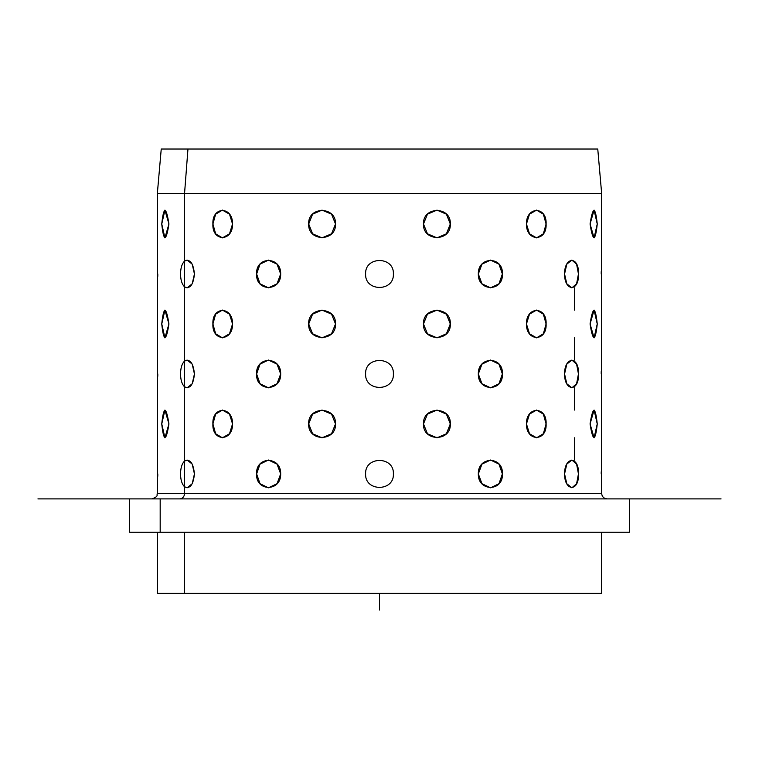 <?xml version="1.0" encoding="UTF-8"?>
<svg xmlns="http://www.w3.org/2000/svg" width="759" height="759" viewBox="0 0 759 759"><rect width="100%" height="100%" fill="white"/><g stroke="black" fill="none" stroke-linecap="round" stroke-linejoin="round"><path stroke-width="1.14" d="M151.8 498.9C159.39 496.263 156.288 494.991 157.35 493.35L184.551 493.35L157.35 493.35L157.35 193.45L184.551 193.45L157.35 193.45L161.24 149.02L187.957 149.02L184.551 193.45L601.65 193.45L184.551 193.45L187.957 149.02L597.76 149.02L601.65 193.45L601.65 493.35L184.551 493.35A5.55 4.877 -90 0 1 179.674 498.9A5.55 4.877 90 0 0 184.551 493.35L601.65 493.35C601.972 496.728 603.822 498.578 607.2 498.9M629.41 498.9L629.41 532.23L160.177 532.23L160.177 498.9L721.05 498.9L37.95 498.9L160.177 498.9L160.177 532.23L129.59 532.23L129.59 498.9M160.177 532.23L629.296 532.23L601.65 532.23L601.65 593.32L184.551 593.32L184.551 532.23L184.551 593.32L157.35 593.32L157.35 532.23M571.043 149.02L187.957 149.02M184.551 593.32L574.449 593.32M598.823 498.9L160.177 498.9M184.551 461.055C181.97 463.588 180.642 467.876 180.547 473.91C180.642 479.944 181.97 484.233 184.551 486.766L184.551 493.35L184.551 486.766C189.978 489.194 193.27 484.906 194.437 473.91C193.27 462.914 189.978 458.626 184.551 461.055L184.551 386.805L184.551 461.055L187.112 460.03L192.217 464.091L194.437 473.91L192.217 483.73L187.112 487.8L184.551 486.766C181.97 484.233 180.642 479.944 180.547 473.91C180.642 467.876 181.97 463.588 184.551 461.055C181.97 463.588 180.642 467.876 180.547 473.91C180.642 479.944 181.97 484.233 184.551 486.766L187.112 487.8L192.217 483.73L194.437 473.91L192.217 464.091L187.112 460.03L184.551 461.055L184.551 486.766L184.551 461.055C189.978 458.626 193.27 462.914 194.437 473.91C193.27 484.906 189.978 489.194 184.551 486.766M574.449 460.03L574.449 437.81M574.449 410.05L574.449 387.83M574.449 360.06L574.449 337.85M574.449 310.08L574.449 287.86M184.551 193.45L184.551 261.124C181.97 263.658 180.642 267.946 180.547 273.98C180.642 280.014 181.97 284.302 184.551 286.836L184.551 361.094C181.97 363.627 180.642 367.906 180.547 373.95C180.642 379.984 181.97 384.272 184.551 386.805C189.978 389.234 193.27 384.946 194.437 373.95C193.27 362.944 189.978 358.665 184.551 361.094L184.551 286.836C189.978 289.264 193.27 284.976 194.437 273.98C193.27 262.984 189.978 258.696 184.551 261.124L184.551 193.45M168.934 423.93C166.088 406.018 163.688 406.018 161.752 423.93C163.688 441.842 166.088 441.842 168.934 423.93L164.921 437.81L161.752 423.93L164.921 410.05L168.934 423.93L164.921 410.05L161.752 423.93L164.921 437.81L168.934 423.93C166.088 441.842 163.688 441.842 161.752 423.93C163.688 406.018 166.088 406.018 168.934 423.93M168.934 323.96C166.088 306.048 163.688 306.048 161.752 323.96C163.688 341.873 166.088 341.873 168.934 323.96L164.921 337.85L161.752 323.96L164.921 310.08L168.934 323.96L164.921 310.08L161.752 323.96L164.921 337.85L168.934 323.96C166.088 341.873 163.688 341.873 161.752 323.96C163.688 306.048 166.088 306.048 168.934 323.96M168.934 224C166.088 206.087 163.688 206.087 161.752 224C163.688 241.912 166.088 241.912 168.934 224L164.921 237.88L161.752 224L164.921 210.11L168.934 224L164.921 210.11L161.752 224L164.921 237.88L168.934 224C166.088 241.912 163.688 241.912 161.752 224C163.688 206.087 166.088 206.087 168.934 224M157.787 474.688L157.787 473.91C157.312 491.823 157.312 491.823 157.787 473.91C157.312 455.998 157.312 455.998 157.787 473.91C157.312 491.823 157.312 491.823 157.787 473.91C157.312 455.998 157.312 455.998 157.787 473.91C157.312 455.998 157.312 455.998 157.787 473.91L157.777 476.235M157.787 374.585L157.787 373.95C157.312 391.853 157.312 391.853 157.787 373.95C157.312 391.853 157.312 391.853 157.787 373.95C157.312 356.037 157.312 356.037 157.787 373.95C157.312 356.037 157.312 356.037 157.787 373.95L157.777 376.265M157.35 387.83L157.398 387.185M157.787 275.489L157.787 273.98C157.312 291.892 157.312 291.892 157.787 273.98C157.312 291.892 157.312 291.892 157.787 273.98C157.312 256.068 157.312 256.068 157.787 273.98C157.312 256.068 157.312 256.068 157.787 273.98L157.777 276.304M601.213 473.274L601.213 473.91C601.688 491.823 601.688 491.823 601.213 473.91C601.688 455.998 601.688 455.998 601.213 473.91C601.688 491.823 601.688 491.823 601.213 473.91C601.688 455.998 601.688 455.998 601.213 473.91C601.688 491.823 601.688 491.823 601.213 473.91L601.223 471.804M601.213 373.172L601.213 373.95C601.688 356.037 601.688 356.037 601.213 373.95C601.688 391.853 601.688 391.853 601.213 373.95C601.688 356.037 601.688 356.037 601.213 373.95C601.688 391.853 601.688 391.853 601.213 373.95L601.223 371.616M601.213 273.335L601.213 273.98C601.688 256.068 601.688 256.068 601.213 273.98C601.688 291.892 601.688 291.892 601.213 273.98C601.688 256.068 601.688 256.068 601.213 273.98C601.688 291.892 601.688 291.892 601.213 273.98L601.223 271.656M597.248 423.93C595.312 406.018 592.912 406.018 590.066 423.93C592.912 441.842 595.312 441.842 597.248 423.93L594.079 437.81L590.066 423.93L594.079 410.05L597.248 423.93L594.079 410.05L590.066 423.93L594.079 437.81L597.248 423.93C595.312 441.842 592.912 441.842 590.066 423.93C592.912 406.018 595.312 406.018 597.248 423.93M597.248 323.96C595.312 306.048 592.912 306.048 590.066 323.96C592.912 341.873 595.312 341.873 597.248 323.96L594.079 337.85L590.066 323.96L594.079 310.08L597.248 323.96L594.079 310.08L590.066 323.96L594.079 337.85L597.248 323.96C595.312 341.873 592.912 341.873 590.066 323.96C592.912 306.048 595.312 306.048 597.248 323.96M597.248 224C595.312 206.087 592.912 206.087 590.066 224C592.912 241.912 595.312 241.912 597.248 224L594.079 237.88L590.066 224L594.079 210.11L597.248 224L594.079 210.11L590.066 224L594.079 237.88L597.248 224C595.312 241.912 592.912 241.912 590.066 224C592.912 206.087 595.312 206.087 597.248 224M578.453 473.91C579.288 455.998 564.544 455.998 564.563 473.91C564.544 491.823 579.288 491.823 578.453 473.91L576.603 483.73L571.888 487.8L566.793 483.73L564.563 473.91L566.793 464.091L571.888 460.03L576.603 464.091L578.453 473.91L576.603 464.091L571.888 460.03L566.793 464.091L564.563 473.91L566.793 483.73L571.888 487.8L576.603 483.73L578.453 473.91C579.288 491.823 564.544 491.823 564.563 473.91C564.544 455.998 579.288 455.998 578.453 473.91M578.453 373.95C579.288 356.037 564.544 356.037 564.563 373.95C564.544 391.853 579.288 391.853 578.453 373.95L576.603 383.76L571.888 387.83L566.793 383.76L564.563 373.95L566.793 364.13L571.888 360.06L576.603 364.13L578.453 373.95L576.603 364.13L571.888 360.06L566.793 364.13L564.563 373.95L566.793 383.76L571.888 387.83L576.603 383.76L578.453 373.95C579.288 391.853 564.544 391.853 564.563 373.95C564.544 356.037 579.288 356.037 578.453 373.95M578.453 273.98C579.288 256.068 564.544 256.068 564.563 273.98C564.544 291.892 579.288 291.892 578.453 273.98L576.603 283.8L571.888 287.86L566.793 283.8L564.563 273.98L566.793 264.16L571.888 260.1L576.603 264.16L578.453 273.98L576.603 264.16L571.888 260.1L566.793 264.16L564.563 273.98L566.793 283.8L571.888 287.86L576.603 283.8L578.453 273.98C579.288 291.892 564.544 291.892 564.563 273.98C564.544 256.068 579.288 256.068 578.453 273.98M546.091 423.93C547.03 406.018 526.186 406.018 526.452 423.93C526.186 441.842 547.03 441.842 546.091 423.93L543.368 433.75L536.585 437.81L529.488 433.75L526.452 423.93L529.488 414.11L536.585 410.05L543.368 414.11L546.091 423.93L543.368 414.11L536.585 410.05L529.488 414.11L526.452 423.93L529.488 433.75L536.585 437.81L543.368 433.75L546.091 423.93C547.03 441.842 526.186 441.842 526.452 423.93C526.186 406.018 547.03 406.018 546.091 423.93M546.091 323.96C547.03 306.048 526.186 306.048 526.452 323.96C526.186 341.873 547.03 341.873 546.091 323.96L543.368 333.78L536.585 337.85L529.488 333.78L526.452 323.96L529.488 314.15L536.585 310.08L543.368 314.15L546.091 323.96L543.368 314.15L536.585 310.08L529.488 314.15L526.452 323.96L529.488 333.78L536.585 337.85L543.368 333.78L546.091 323.96C547.03 341.873 526.186 341.873 526.452 323.96C526.186 306.048 547.03 306.048 546.091 323.96M546.091 224C547.03 206.087 526.186 206.087 526.452 224C526.186 241.912 547.03 241.912 546.091 224L543.368 233.81L536.585 237.88L529.488 233.81L526.452 224L529.488 214.18L536.585 210.11L543.368 214.18L546.091 224L543.368 214.18L536.585 210.11L529.488 214.18L526.452 224L529.488 233.81L536.585 237.88L543.368 233.81L546.091 224C547.03 241.912 526.186 241.912 526.452 224C526.186 206.087 547.03 206.087 546.091 224M502.382 473.91C503.359 455.998 477.828 455.998 478.331 473.91C477.828 491.823 503.359 491.823 502.382 473.91L498.967 483.73L490.57 487.8L481.965 483.73L478.331 473.91L481.965 464.091L490.57 460.03L498.967 464.091L502.382 473.91L498.967 464.091L490.57 460.03L481.965 464.091L478.331 473.91L481.965 483.73L490.57 487.8L498.967 483.73L502.382 473.91C503.359 491.823 477.828 491.823 478.331 473.91C477.828 455.998 503.359 455.998 502.382 473.91M502.382 373.95C503.359 356.037 477.828 356.037 478.331 373.95C477.828 391.853 503.359 391.853 502.382 373.95L498.967 383.76L490.57 387.83L481.965 383.76L478.331 373.95L481.965 364.13L490.57 360.06L498.967 364.13L502.382 373.95L498.967 364.13L490.57 360.06L481.965 364.13L478.331 373.95L481.965 383.76L490.57 387.83L498.967 383.76L502.382 373.95C503.359 391.853 477.828 391.853 478.331 373.95C477.828 356.037 503.359 356.037 502.382 373.95M502.382 273.98C503.359 256.068 477.828 256.068 478.331 273.98C477.828 291.892 503.359 291.892 502.382 273.98L498.967 283.8L490.57 287.86L481.965 283.8L478.331 273.98L481.965 264.16L490.57 260.1L498.967 264.16L502.382 273.98L498.967 264.16L490.57 260.1L481.965 264.16L478.331 273.98L481.965 283.8L490.57 287.86L498.967 283.8L502.382 273.98C503.359 291.892 477.828 291.892 478.331 273.98C477.828 256.068 503.359 256.068 502.382 273.98M450.296 423.93C451.244 406.018 422.763 406.018 423.475 423.93C422.763 441.842 451.244 441.842 450.296 423.93L446.425 433.75L436.994 437.81L427.459 433.75L423.475 423.93L427.459 414.11L436.994 410.05L446.425 414.11L450.296 423.93L446.425 414.11L436.994 410.05L427.459 414.11L423.475 423.93L427.459 433.75L436.994 437.81L446.425 433.75L450.296 423.93C451.244 441.842 422.763 441.842 423.475 423.93C422.763 406.018 451.244 406.018 450.296 423.93M450.296 323.96C451.244 306.048 422.763 306.048 423.475 323.96C422.763 341.873 451.244 341.873 450.296 323.96L446.425 333.78L436.994 337.85L427.459 333.78L423.475 323.96L427.459 314.15L436.994 310.08L446.425 314.15L450.296 323.96L446.425 314.15L436.994 310.08L427.459 314.15L423.475 323.96L427.459 333.78L436.994 337.85L446.425 333.78L450.296 323.96C451.244 341.873 422.763 341.873 423.475 323.96C422.763 306.048 451.244 306.048 450.296 323.96M450.296 224C451.244 206.087 422.763 206.087 423.475 224C422.763 241.912 451.244 241.912 450.296 224L446.425 233.81L436.994 237.88L427.459 233.81L423.475 224L427.459 214.18L436.994 210.11L446.425 214.18L450.296 224L446.425 214.18L436.994 210.11L427.459 214.18L423.475 224L427.459 233.81L436.994 237.88L446.425 233.81L450.296 224C451.244 241.912 422.763 241.912 423.475 224C422.763 206.087 451.244 206.087 450.296 224M393.38 473.91C394.244 455.998 364.756 455.998 365.62 473.91C364.756 491.823 394.244 491.823 393.38 473.91C394.244 491.823 364.756 491.823 365.62 473.91C364.756 455.998 394.244 455.998 393.38 473.91C394.244 455.998 364.756 455.998 365.62 473.91C364.756 491.823 394.244 491.823 393.38 473.91C394.244 491.823 364.756 491.823 365.62 473.91C364.756 455.998 394.244 455.998 393.38 473.91M393.38 373.95C394.244 356.037 364.756 356.037 365.62 373.95C364.756 391.853 394.244 391.853 393.38 373.95C394.244 391.853 364.756 391.853 365.62 373.95C364.756 356.037 394.244 356.037 393.38 373.95C394.244 356.037 364.756 356.037 365.62 373.95C364.756 391.853 394.244 391.853 393.38 373.95C394.244 391.853 364.756 391.853 365.62 373.95C364.756 356.037 394.244 356.037 393.38 373.95M393.38 273.98C394.244 256.068 364.756 256.068 365.62 273.98C364.756 291.892 394.244 291.892 393.38 273.98C394.244 291.892 364.756 291.892 365.62 273.98C364.756 256.068 394.244 256.068 393.38 273.98C394.244 256.068 364.756 256.068 365.62 273.98C364.756 291.892 394.244 291.892 393.38 273.98C394.244 291.892 364.756 291.892 365.62 273.98C364.756 256.068 394.244 256.068 393.38 273.98M335.525 423.93C336.237 406.018 307.756 406.018 308.704 423.93C307.756 441.842 336.237 441.842 335.525 423.93L331.541 433.75L322.006 437.81L312.575 433.75L308.704 423.93L312.575 414.11L322.006 410.05L331.541 414.11L335.525 423.93L331.541 414.11L322.006 410.05L312.575 414.11L308.704 423.93L312.575 433.75L322.006 437.81L331.541 433.75L335.525 423.93C336.237 441.842 307.756 441.842 308.704 423.93C307.756 406.018 336.237 406.018 335.525 423.93M335.525 323.96C336.237 306.048 307.756 306.048 308.704 323.96C307.756 341.873 336.237 341.873 335.525 323.96L331.541 333.78L322.006 337.85L312.575 333.78L308.704 323.96L312.575 314.15L322.006 310.08L331.541 314.15L335.525 323.96L331.541 314.15L322.006 310.08L312.575 314.15L308.704 323.96L312.575 333.78L322.006 337.85L331.541 333.78L335.525 323.96C336.237 341.873 307.756 341.873 308.704 323.96C307.756 306.048 336.237 306.048 335.525 323.96M335.525 224C336.237 206.087 307.756 206.087 308.704 224C307.756 241.912 336.237 241.912 335.525 224L331.541 233.81L322.006 237.88L312.575 233.81L308.704 224L312.575 214.18L322.006 210.11L331.541 214.18L335.525 224L331.541 214.18L322.006 210.11L312.575 214.18L308.704 224L312.575 233.81L322.006 237.88L331.541 233.81L335.525 224C336.237 241.912 307.756 241.912 308.704 224C307.756 206.087 336.237 206.087 335.525 224M280.669 473.91C281.172 455.998 255.641 455.998 256.618 473.91C255.641 491.823 281.172 491.823 280.669 473.91L277.035 483.73L268.43 487.8L260.033 483.73L256.618 473.91L260.033 464.091L268.43 460.03L277.035 464.091L280.669 473.91L277.035 464.091L268.43 460.03L260.033 464.091L256.618 473.91L260.033 483.73L268.43 487.8L277.035 483.73L280.669 473.91C281.172 491.823 255.641 491.823 256.618 473.91C255.641 455.998 281.172 455.998 280.669 473.91M280.669 373.95C281.172 356.037 255.641 356.037 256.618 373.95C255.641 391.853 281.172 391.853 280.669 373.95L277.035 383.76L268.43 387.83L260.033 383.76L256.618 373.95L260.033 364.13L268.43 360.06L277.035 364.13L280.669 373.95L277.035 364.13L268.43 360.06L260.033 364.13L256.618 373.95L260.033 383.76L268.43 387.83L277.035 383.76L280.669 373.95C281.172 391.853 255.641 391.853 256.618 373.95C255.641 356.037 281.172 356.037 280.669 373.95M280.669 273.98C281.172 256.068 255.641 256.068 256.618 273.98C255.641 291.892 281.172 291.892 280.669 273.98L277.035 283.8L268.43 287.86L260.033 283.8L256.618 273.98L260.033 264.16L268.43 260.1L277.035 264.16L280.669 273.98L277.035 264.16L268.43 260.1L260.033 264.16L256.618 273.98L260.033 283.8L268.43 287.86L277.035 283.8L280.669 273.98C281.172 291.892 255.641 291.892 256.618 273.98C255.641 256.068 281.172 256.068 280.669 273.98M232.548 423.93C232.814 406.018 211.97 406.018 212.909 423.93C211.97 441.842 232.814 441.842 232.548 423.93L229.512 433.75L222.415 437.81L215.632 433.75L212.909 423.93L215.632 414.11L222.415 410.05L229.512 414.11L232.548 423.93L229.512 414.11L222.415 410.05L215.632 414.11L212.909 423.93L215.632 433.75L222.415 437.81L229.512 433.75L232.548 423.93C232.814 441.842 211.97 441.842 212.909 423.93C211.97 406.018 232.814 406.018 232.548 423.93M232.548 323.96C232.814 306.048 211.97 306.048 212.909 323.96C211.97 341.873 232.814 341.873 232.548 323.96L229.512 333.78L222.415 337.85L215.632 333.78L212.909 323.96L215.632 314.15L222.415 310.08L229.512 314.15L232.548 323.96L229.512 314.15L222.415 310.08L215.632 314.15L212.909 323.96L215.632 333.78L222.415 337.85L229.512 333.78L232.548 323.96C232.814 341.873 211.97 341.873 212.909 323.96C211.97 306.048 232.814 306.048 232.548 323.96M232.548 224C232.814 206.087 211.97 206.087 212.909 224C211.97 241.912 232.814 241.912 232.548 224L229.512 233.81L222.415 237.88L215.632 233.81L212.909 224L215.632 214.18L222.415 210.11L229.512 214.18L232.548 224L229.512 214.18L222.415 210.11L215.632 214.18L212.909 224L215.632 233.81L222.415 237.88L229.512 233.81L232.548 224C232.814 241.912 211.97 241.912 212.909 224C211.97 206.087 232.814 206.087 232.548 224M184.551 261.124L187.112 260.09L192.217 264.16L194.437 273.98L192.217 283.8L187.112 287.87L184.551 286.836C181.97 284.302 180.642 280.014 180.547 273.98C180.642 267.946 181.97 263.658 184.551 261.124C181.97 263.658 180.642 267.946 180.547 273.98C180.642 280.014 181.97 284.302 184.551 286.836L187.112 287.87L192.217 283.8L194.437 273.98L192.217 264.16L187.112 260.09L184.551 261.124L184.551 286.836L184.551 261.124C189.978 258.696 193.27 262.984 194.437 273.98C193.27 284.976 189.978 289.264 184.551 286.836M184.551 361.094L187.112 360.06L192.217 364.13L194.437 373.95L192.217 383.76L187.112 387.83L184.551 386.805C181.97 384.272 180.642 379.984 180.547 373.95C180.642 367.906 181.97 363.627 184.551 361.094C181.97 363.627 180.642 367.906 180.547 373.95C180.642 379.984 181.97 384.272 184.551 386.805L187.112 387.83L192.217 383.76L194.437 373.95L192.217 364.13L187.112 360.06L184.551 361.094L184.551 386.805L184.551 361.094C189.978 358.665 193.27 362.944 194.437 373.95C193.27 384.946 189.978 389.234 184.551 386.805M379.5 593.32L379.5 609.98"/></g></svg>
